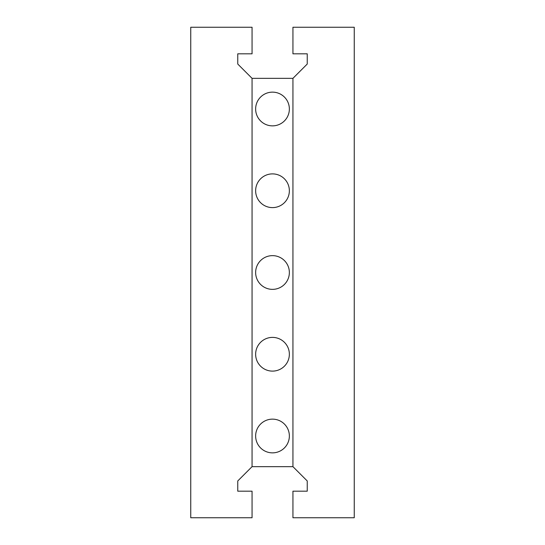 <?xml version="1.0" encoding="UTF-8"?>
<svg xmlns="http://www.w3.org/2000/svg" width="545" height="545" viewBox="0 0 545 545"><rect width="100%" height="100%" fill="white"/><g stroke="black" fill="none" stroke-linecap="round" stroke-linejoin="round"><path stroke-width="0.82" d="M307.244 64.038L307.244 53.819L307.244 64.038L292.938 78.344L252.062 78.344L237.756 64.038L237.756 53.819L237.756 64.038M307.244 491.181L307.244 480.963L307.244 491.181L292.938 491.181L292.938 517.75L354.25 517.75L354.25 27.25L292.938 27.25L292.938 53.819L307.244 53.819M237.756 480.963L237.756 491.181L237.756 480.963L252.062 466.656L292.938 466.656L307.244 480.963M292.938 78.344L292.938 466.656M272.5 452.861A16.861 16.861 0 0 1 255.639 436A16.861 16.861 0 0 1 272.5 419.139A16.861 16.861 0 0 1 289.361 436A16.861 16.861 0 0 1 272.5 452.861M272.5 371.111A16.861 16.861 0 0 1 255.639 354.25A16.861 16.861 0 0 1 272.5 337.389A16.861 16.861 0 0 1 289.361 354.25A16.861 16.861 0 0 1 272.5 371.111M272.5 125.861A16.861 16.861 0 0 1 255.639 109A16.861 16.861 0 0 1 272.5 92.139A16.861 16.861 0 0 1 289.361 109A16.861 16.861 0 0 1 272.5 125.861M272.5 207.611A16.861 16.861 0 0 1 255.639 190.75A16.861 16.861 0 0 1 272.5 173.889A16.861 16.861 0 0 1 289.361 190.75A16.861 16.861 0 0 1 272.5 207.611M272.5 289.361A16.861 16.861 0 0 1 255.639 272.5A16.861 16.861 0 0 1 272.5 255.639A16.861 16.861 0 0 1 289.361 272.5A16.861 16.861 0 0 1 272.5 289.361M237.756 491.181L252.062 491.181L252.062 517.75L190.75 517.75L190.75 27.25L252.062 27.25L252.062 53.819L237.756 53.819M252.062 466.656L252.062 78.344"/></g></svg>
